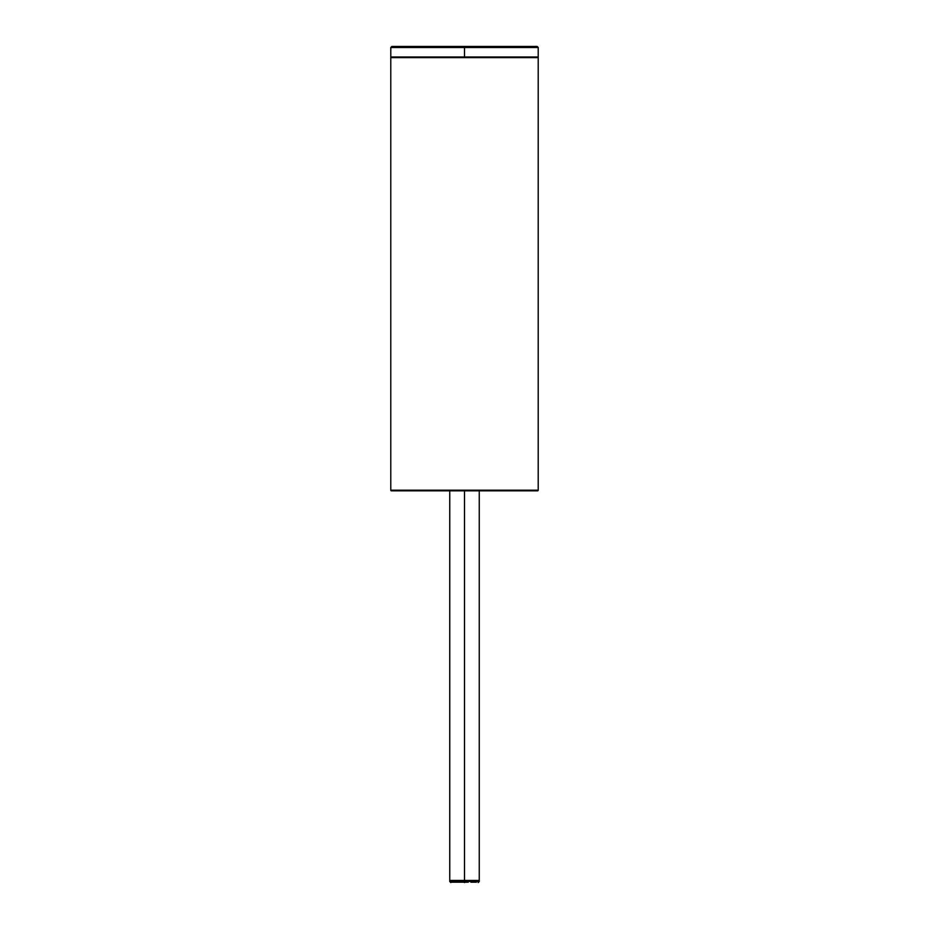 <?xml version="1.0" encoding="UTF-8"?>
<svg xmlns="http://www.w3.org/2000/svg" width="929" height="929" viewBox="0 0 929 929"><rect width="100%" height="100%" fill="white"/><g stroke="black" fill="none" stroke-linecap="round" stroke-linejoin="round"><path stroke-width="0.7" stroke-dasharray="4.64 3.48" d="M390.784 490.198L538.216 490.198L390.784 490.198M538.216 57.61L390.784 57.61L538.216 57.61M391.423 490.826L537.577 490.826L391.423 490.826M391.423 56.983L537.577 56.983L391.423 56.983M390.784 56.983L464.5 56.983L464.5 47.507L390.784 47.507L464.5 47.507L464.5 46.45L391.841 46.45M537.159 46.45L464.5 46.45L464.5 47.507L538.216 47.507L464.5 47.507L464.5 56.983L538.216 56.983M464.5 46.45L391.841 46.45L464.5 46.45M464.5 880.448L479.248 880.448L464.5 880.448L464.5 490.826L479.248 490.826L464.5 490.826L464.5 881.493L449.752 881.493L464.5 881.493L464.5 882.55C446.919 882.55 446.919 882.55 464.5 882.55C482.081 882.55 482.081 882.55 464.5 882.55C446.919 882.55 446.919 882.55 464.5 882.55L464.5 881.493L479.248 881.493L464.5 881.493L464.5 880.448L449.752 880.448L464.5 880.448M464.5 490.826L449.752 490.826L464.5 490.826"/><path stroke-width="1.39" d="M538.216 490.198L538.216 57.61L538.216 490.198A0.627 0.627 -90 0 1 537.577 490.826A0.627 0.627 90 0 0 538.216 490.198L390.784 490.198A0.627 0.627 90 0 0 391.423 490.826A0.627 0.627 -90 0 1 390.784 490.198L538.216 490.198M390.784 57.61L390.784 490.198L390.784 57.61L538.216 57.61L390.784 57.61A0.627 0.627 -90 0 1 391.423 56.983A0.627 0.627 90 0 0 390.784 57.61M537.577 490.826L391.423 490.826L537.577 490.826M537.577 56.983A0.627 0.627 -90 0 1 538.216 57.61A0.627 0.627 90 0 0 537.577 56.983M390.784 47.507L464.5 47.507L464.5 56.983L390.784 56.983L390.784 47.507L391.841 46.45L464.5 46.45L464.5 47.507L390.784 47.507M538.216 47.507L464.5 47.507L464.5 46.45L537.159 46.45L538.216 47.507L538.216 56.983L464.5 56.983L464.5 47.507L538.216 47.507M478.191 882.55L479.248 881.493L464.5 881.493L464.5 882.55L464.5 881.493L449.752 881.493L479.248 881.493L479.248 880.448L464.5 880.448L464.5 490.826L464.5 880.448L449.752 880.448L479.248 880.448L479.248 490.826M464.5 882.55C482.081 882.55 482.081 882.55 464.5 882.55M464.5 881.493L464.5 880.448L464.5 881.493M450.809 882.55L449.752 881.493L449.752 490.826"/></g></svg>

